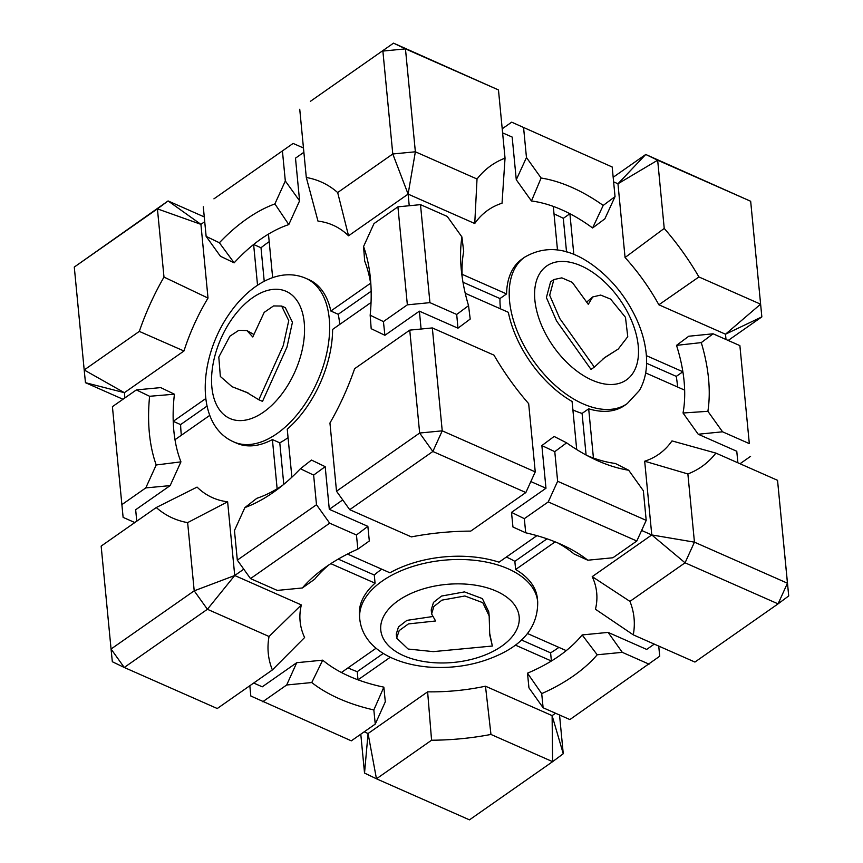 <?xml version="1.0" encoding="UTF-8"?>
<svg xmlns="http://www.w3.org/2000/svg" width="863" height="863" viewBox="0 0 863 863"><rect width="100%" height="100%" fill="white"/><g stroke="black" fill="none" stroke-linecap="round" stroke-linejoin="round"><path stroke-width="1.29" d="M563.259 753.733L552.611 761.662L552.115 715.621L563.259 753.733L559.537 715.006M555.524 713.237L552.115 715.621L485.481 686.204L490.961 734.445A183.733 103.538 -5.5 0 1 431.576 740.217L427.627 691.835L368.059 733.518L376.462 778.793L364.531 773.065L368.059 733.518L364.197 731.824M431.576 740.217L376.462 778.793L469.472 819.85L552.611 761.662L490.961 734.445M364.531 773.065L360.788 734.208M687.876 473.949L694.445 542.158L685.06 562.805L651.781 534.941L694.445 542.158L787.455 583.215L788.717 595.934L778.07 603.863L787.455 583.215L777.541 480.313L715.891 453.097A183.733 107.508 -125 0 1 687.876 473.949L644.683 461.22A148.975 87.174 55 0 0 671.975 440.907L715.891 453.097M644.683 461.22L651.781 534.941L592.212 576.635L629.936 601.382A183.733 103.538 -5.5 0 1 633.269 634.844L694.92 662.061L778.07 603.863L685.06 562.805L629.936 601.382M788.717 595.934L777.541 480.313M336.516 491.22L349.709 509.677L411.36 536.894A183.733 103.538 -5.5 0 1 470.745 531.112L525.858 492.536L535.243 471.888L528.674 403.668A183.733 107.508 -125 0 1 493.981 355.146L432.331 327.929L409.752 330.13L419.655 433.032L442.234 430.831L432.848 451.478L419.655 433.032L336.516 491.22L329.946 423.01A183.733 107.141 113.8 0 0 354.628 368.695L409.752 330.13M269.051 636.495L301.36 604.931A148.975 83.948 174.5 0 0 304.607 637.53L272.374 669.947A183.733 103.538 -5.5 0 1 269.051 636.495L207.4 609.278L194.207 590.831L234.725 575.513L207.4 609.278L124.25 667.466L112.33 661.738L111.057 649.019L124.25 667.466L217.26 708.523L272.374 669.947M156.268 507.53L101.154 546.106L111.057 649.019L194.207 590.831L187.638 522.611A183.733 107.141 113.8 0 1 156.268 507.53L197.066 487.099A148.975 86.872 -66.2 0 0 227.627 501.791L187.638 522.611M301.36 604.931L234.725 575.513L227.627 501.791M613.172 177.271L645.74 154.477L657.66 160.205L617.962 183.776L645.74 154.477L750.67 201.262L761.846 316.894L725.503 334.208L760.583 304.175L698.922 276.958L658.868 304.79L725.503 334.208L726.01 339.493M613.615 181.856L617.962 183.776L625.06 257.508L664.23 228.425L657.66 160.205L750.67 201.262L761.846 316.894L728.178 340.454M310.389 101.338L393.528 43.15L310.389 101.338M299.741 109.267L306.3 177.487A183.733 107.141 113.8 0 1 337.67 192.557L348.544 235.793L408.113 194.11L392.784 153.981L415.362 151.791L408.113 194.11L474.747 223.517L477.023 179.008A183.733 107.508 -125 0 1 505.038 158.156L502.039 203.204A148.975 87.174 55 0 0 474.747 223.517M337.67 192.557L392.784 153.981L382.881 51.079L405.459 48.878L498.469 89.935L393.528 43.15L405.459 48.878L415.362 151.791L477.023 179.008M183.959 350.993L139.31 331.392A183.733 107.141 113.8 0 1 163.992 277.088L208.015 298.08A148.975 86.872 -66.2 0 0 183.959 350.993L124.391 392.687L85.459 382.687L84.196 369.968L124.391 392.687L124.898 397.929M122.988 399.256L85.459 382.687M163.992 277.088L157.422 208.868L168.08 200.939L200.917 224.348L157.422 208.868L74.283 267.066L168.08 200.939L204.261 216.915M213.938 198.846L293.118 143.431L213.938 198.846M293.118 143.431L303.463 147.994M303.884 152.287L295.491 158.156L299.59 200.831L285.319 180.971L282.46 151.359M535.243 471.888L442.234 430.831L432.331 327.929M349.709 509.677L432.848 451.478L525.858 492.536M348.544 235.793A148.975 86.872 -66.2 0 0 317.983 221.111L306.3 177.487M664.23 228.425A183.733 107.508 -125 0 1 698.922 276.958M749.321 443.614L739.882 345.621L749.321 443.614L722.547 431.802L707.887 411.306L683.032 413.01A148.975 87.174 55 0 0 684.65 390.13A148.975 87.174 55 0 0 682.881 371.759A148.975 87.174 55 0 0 676.516 345.362L701.274 342.611L713.108 333.798L688.771 336.236L676.516 345.362M737.887 462.805L736.775 451.263L698.21 434.24L722.547 431.802M750.583 456.344L740.012 463.744M739.882 345.621L713.108 333.798M701.274 342.611A166.354 97.346 -125 0 1 707.887 411.306M612.18 166.991L511.683 122.168L612.18 166.991L615.039 196.613L603.205 205.426L592.601 227.972A148.975 87.174 55 0 0 569.904 213.722A148.975 87.174 55 0 0 553.291 206.397A148.975 87.174 55 0 0 531.457 200.982L541.112 178.015L526.462 157.519L516.279 179.752L531.457 200.982M592.601 227.972L604.844 218.846L615.039 196.613M523.604 127.897L526.462 157.519M541.112 178.015A166.354 97.346 -125 0 1 603.205 205.426M420.497 204.639L397.919 206.84L407.358 304.833L429.936 302.643L420.497 204.639L447.271 216.462L461.921 236.958L463.69 251.413A148.975 87.174 55 0 0 462.072 274.294A148.975 87.174 55 0 0 462.19 277.185M397.919 206.84L373.992 223.593L363.56 246.527A166.354 97.001 113.8 0 1 370.356 277.908A166.354 97.001 113.8 0 1 370.173 315.222L371.187 328.695L384.909 335.297L419.386 311.165L457.951 328.188L470.206 319.062L468.544 305.653A166.354 97.346 -125 0 1 461.317 270.054A166.354 97.346 -125 0 1 461.921 236.958M384.909 335.297L383.42 321.586L370.173 315.222M383.42 321.586L407.358 304.833M557.638 481.274L548.242 501.921L636.818 541.015L646.204 520.367L557.638 481.274L554.78 451.651L566.613 442.838L554.122 436.451L541.867 445.578L554.78 451.651M548.242 501.921L524.316 518.663L511.5 512.374L512.956 527.013L525.718 532.795L524.316 518.663M525.718 532.795A166.354 93.743 -5.5 0 1 564.736 546.063A166.354 93.743 -5.5 0 1 587.8 560.206L574.1 554.003A148.975 83.948 174.5 0 0 557.66 542.892M636.818 541.015L612.892 557.768L587.8 560.206M541.867 445.578L545.977 488.242L511.5 512.374M633.269 634.844L595.448 609.235A148.975 83.948 174.5 0 0 592.212 576.635M658.739 646.085L659.71 656.225L569.882 719.569L543.118 707.757L541.705 693.625L527.487 673.183A148.975 83.948 174.5 0 0 551.392 661.015L515.254 645.06M654.273 644.111L646.689 649.429L608.124 632.396L582.147 634.931L597.207 654.78A166.354 93.743 -5.5 0 1 541.705 693.625M649.062 664.154L622.288 652.342L608.124 632.396M329.677 523.183L316.494 504.726L237.314 560.141L250.507 578.598L329.677 523.183L356.451 534.995L357.854 549.127L369.321 540.982L367.865 526.354L356.451 534.995M367.865 526.354L329.299 509.321L325.189 466.656L311.467 460.065L300.389 468.738A166.354 97.001 113.8 0 1 276.818 489.828A166.354 97.001 113.8 0 1 244.887 507.584L256.818 498.318A148.975 86.872 -66.2 0 0 277.142 488.803L272.406 439.569A89.385 52.125 113.8 0 1 236.71 443.226L233.754 441.921A89.385 52.125 -66.2 0 0 299.601 411.522A89.385 52.125 -66.2 0 0 329.235 318.587A89.385 52.125 -66.2 0 0 305.944 278.371C278.868 266.538 248.242 285.254 227.908 315.869C198.35 359.785 195.06 425.081 233.754 441.921M316.494 504.726L313.636 475.103L325.189 466.656M250.507 578.598L277.271 590.411L302.363 587.973A166.354 93.743 -5.5 0 1 322.579 569.375A166.354 93.743 -5.5 0 1 357.854 549.127M390.292 657.239L358.016 679.828A148.975 83.948 174.5 0 0 383.852 687.153L373.841 709.947L375.254 724.089L351.317 740.832L250.82 696.01L249.828 685.729M373.841 709.947A166.354 93.743 -5.5 0 1 311.759 682.547L322.708 660.163A148.975 83.948 174.5 0 0 341.414 672.493L376.085 648.221M253.679 683.032L262.255 686.819L296.732 662.698L286.678 684.985L311.759 682.547M286.678 684.985L262.74 701.738M375.254 724.089L385.308 701.792L383.852 687.153M134.822 522.547L123.118 517.379L112.417 406.656L136.354 389.914L149.601 396.279L174.423 394.208A148.975 86.872 -66.2 0 0 173.226 421.338L205.804 398.544M136.764 521.187L135.664 509.742L170.14 485.61L180.939 461.856L156.214 464.974L145.782 487.908L170.14 485.61M121.856 504.661L145.782 487.908M139.31 331.392L84.196 369.968L74.283 267.066M136.354 389.914L160.701 387.606L174.423 394.208M257.541 285.243L253.625 244.488A148.975 86.872 -66.2 0 0 234.143 262.837L219.385 242.762L206.138 236.397L220.421 256.246L234.143 262.837M204.725 221.683L200.917 224.348L208.015 298.08M156.214 464.974A166.354 97.001 113.8 0 1 149.601 396.279M234.725 575.513L243.776 569.181M209.795 415.351L174.995 439.709A148.975 86.872 -66.2 0 0 180.939 461.856M296.732 662.698L322.708 660.163M555.146 541.856L515.632 569.515A89.385 50.367 -5.5 0 1 537.379 598.512L537.692 601.781A89.385 50.367 174.5 0 0 508.102 568.793A89.385 50.367 174.5 0 0 410.141 567.325A89.385 50.367 174.5 0 0 359.752 618.922L359.44 615.653A89.385 50.367 -5.5 0 1 375.071 583.183L330.82 563.658M328.911 564.909A148.975 83.948 174.5 0 0 314.661 579.235L302.363 587.973M427.627 691.835A148.975 83.948 174.5 0 0 485.481 686.204M543.118 707.757L528.943 687.822L527.487 673.183M587.142 301.694L592.73 296.937L588.286 304.337L572.277 282.363L561.835 277.854L553.873 279.547L549.688 295.254L559.828 318.587L594.327 367.109L604.855 357.465L618.264 349.03L627.757 336.678L625.481 317.347L610.594 299.094L600.691 295.081L592.73 296.937M618.264 349.03L603.14 358.695M553.873 279.547L550.583 281.856L546.398 297.562L556.527 320.896L591.026 369.429L594.327 367.109M462.072 274.294L506.57 293.927L499.968 298.555A89.385 52.309 55 0 0 500.335 307.508A89.385 52.309 55 0 0 500.475 308.835M576.711 449.558L572.083 401.468A89.385 52.309 -125 0 1 508.339 312.309L465.233 293.28M572.892 409.903A89.385 52.309 55 0 0 582.083 413.42L586.096 455.017M506.57 293.927A89.385 52.309 -125 0 1 522.104 258.986L524.747 257.131A89.385 52.309 55 0 0 509.569 301.047A89.385 52.309 55 0 0 556.57 386.57A89.385 52.309 55 0 0 627.25 403.593L624.618 405.437A89.385 52.309 -125 0 1 588.685 408.803L582.083 413.42M587.002 455.513A148.975 87.174 55 0 0 593.431 458.037A148.975 87.174 55 0 0 615.265 463.442L628.696 470.238A166.354 97.346 -125 0 1 593.399 458.76A166.354 97.346 -125 0 1 566.613 442.838M658.868 304.79A148.975 87.174 55 0 0 625.06 257.508M505.038 158.156L498.469 89.935M502.6 132.859L512.169 137.077L516.279 179.752M409.235 205.739L408.113 194.11M557.487 249.957L553.291 206.397M554.024 213.916A148.975 87.174 -125 0 1 563.302 218.339L569.904 213.722L573.83 254.509M646.376 355.642L682.881 371.759L676.279 376.376A148.975 87.174 -125 0 1 677.606 387.023M698.21 434.24L683.032 413.01M684.65 390.13L645.664 372.924M646.57 363.258L676.279 376.376M588.685 408.803L593.431 458.037M563.302 218.339L566.538 251.942M462.978 282.223L499.968 298.555M421.101 329.019L419.386 311.165M545.977 488.242L530.842 481.565M651.781 534.941L641.619 530.465M468.544 305.653L456.71 314.456L457.951 328.188M628.696 470.238L643.356 490.745L646.204 520.367M527.401 633.485L566.236 650.626A148.975 83.948 174.5 0 0 582.147 634.931M429.936 302.643L456.71 314.456M329.299 509.321L342.73 499.925M347.487 554.068L389.925 572.795A89.385 50.367 -5.5 0 1 499.019 562.18L536.926 535.653M371.047 302.492L332.611 329.407A89.385 52.125 113.8 0 1 287.25 429.181L291.877 477.196M502.212 128.792L511.683 122.168M203.29 206.775L206.138 236.397M299.59 200.831L288.792 224.585A148.975 86.872 -66.2 0 0 268.469 234.1L272.654 277.649M305.944 278.371L308.9 279.677A89.385 52.125 113.8 0 1 330.842 311.025L370.615 283.193A148.975 86.872 -66.2 0 0 364.671 261.047L363.56 246.527M219.385 242.762A166.354 97.001 113.8 0 1 274.887 203.916L288.792 224.585M285.319 180.971L274.887 203.916M431.608 613.96L431.22 609.882L433.496 602.385L441.565 596.053L464.467 591.899L482.352 598.577L488.782 611.856L489.17 615.934L482.751 602.665L464.866 595.988L441.964 600.13L433.895 606.462L431.608 613.96L435.61 620.982L408.426 623.917L399.191 630.594L396.678 638.113L408.123 649.03L433.269 651.63L492.352 646.031L489.742 634.898L489.17 615.934M489.569 632.752L492.352 646.031M396.678 638.113L396.279 634.035L398.469 626.937L406.905 620.368L432.385 616.581M515.632 569.515L514.844 561.349A89.385 50.367 174.5 0 0 506.333 557.067M381.77 569.192A89.385 50.367 174.5 0 0 374.283 575.017L338.231 559.105M375.071 583.183L374.283 575.017M558.911 647.39A148.975 83.948 -5.5 0 1 550.605 652.849L551.392 661.015A148.975 83.948 174.5 0 0 566.236 650.626M341.414 672.493A148.975 83.948 174.5 0 0 358.016 679.828L357.228 671.662A148.975 83.948 -5.5 0 1 347.983 667.897M547.013 538.825L514.844 561.349M550.605 652.849L521.36 639.936M383.301 653.41L357.228 671.662M597.207 654.78L622.288 652.342M281.64 306.052L285.329 307.681L292.438 322.255L286.98 347.12L262.514 401.381L258.824 399.752L283.291 345.491L288.749 320.626L281.64 306.052L273.539 305.934L264.197 312.374L252.783 336.969L246.947 330.583L238.792 330.324L229.849 336.225L218.803 357.066L220.345 376.473L232.082 386.71L246.376 392.223L258.824 399.752M248.35 393.118L232.082 386.71M246.947 330.583L253.344 334.164M272.406 439.569L279.785 442.827A89.385 52.125 -66.2 0 0 288.069 437.638M339.688 324.445A89.385 52.125 -66.2 0 0 338.22 314.283L371.144 291.241M330.842 311.025L338.22 314.283M277.142 488.803A148.975 86.872 -66.2 0 0 282.514 485.384M370.917 285.114A148.975 86.872 -66.2 0 0 370.615 283.193M181.349 435.276A148.975 86.872 113.8 0 1 180.604 424.596L173.226 421.338A148.975 86.872 -66.2 0 0 174.995 439.709M268.469 234.1A148.975 86.872 -66.2 0 0 253.625 244.488L261.004 247.746A148.975 86.872 113.8 0 1 269.191 241.651M237.314 560.141L234.456 530.518L244.887 507.584M283.787 484.337L279.785 442.827M264.229 281.306L261.004 247.746M180.604 424.596L207.066 406.074M300.389 468.738L313.636 475.103M638.221 345.783A69.525 40.68 55 0 0 555.955 262.061A69.525 40.68 55 0 0 565.492 361.079A69.525 40.68 55 0 0 638.221 345.783M496.171 591.09A69.525 39.18 174.5 0 0 382.136 619.828A69.525 39.18 174.5 0 0 471.63 659.332A69.525 39.18 174.5 0 0 496.171 591.09M304.229 322.611A69.525 40.539 -66.2 0 0 230.184 321.586A69.525 40.539 -66.2 0 0 239.72 420.605A69.525 40.539 -66.2 0 0 304.229 322.611M524.747 257.131C546.052 244.801 568.965 247.627 593.496 265.631C611.953 279.353 626.279 297.12 636.463 318.932C641.813 330.68 645.06 342.277 646.204 353.711C647.628 367.746 645.362 380 639.407 390.475L627.25 403.593M537.692 601.781C538.005 624.553 525.599 641.996 500.464 654.1C478.458 664.607 454.499 668.922 428.577 667.056C392.913 663.992 362.676 647.433 359.752 618.922"/></g></svg>
